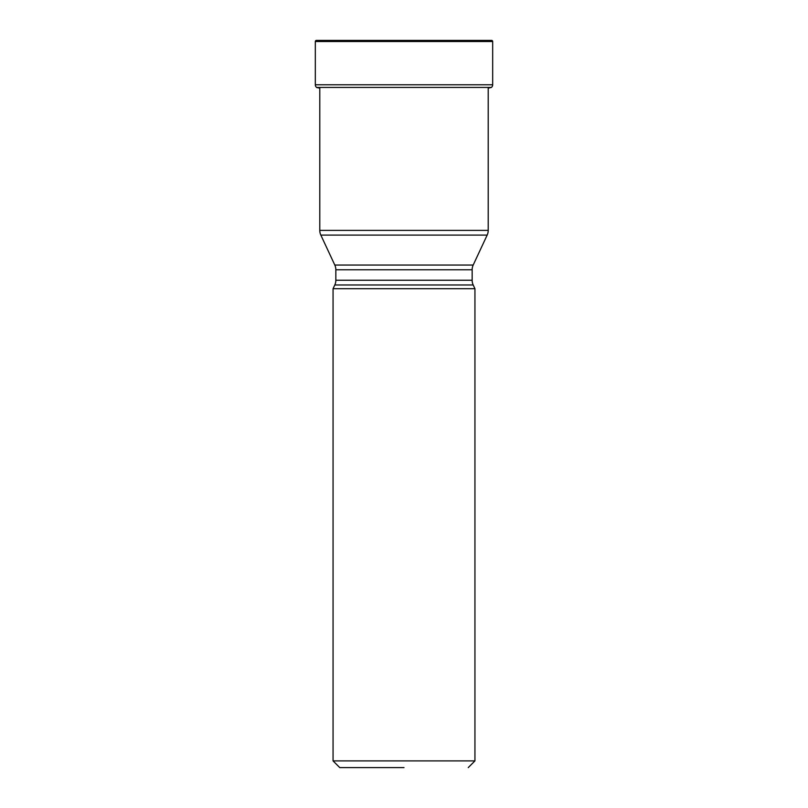 <?xml version="1.0" encoding="UTF-8"?>
<svg xmlns="http://www.w3.org/2000/svg" width="808" height="808" viewBox="0 0 808 808"><rect width="100%" height="100%" fill="white"/><g stroke="black" fill="none" stroke-linecap="round" stroke-linejoin="round"><path stroke-width="1.21" d="M316.433 40.4A1.121 1.121 0 0 0 315.322 41.521L315.322 84.79L315.322 41.521A1.121 1.121 0 0 1 316.433 40.4L491.567 40.4A1.121 1.121 0 0 1 492.678 41.521L492.678 84.79A3.353 3.353 0 0 1 491.385 87.436L488.86 87.981M492.678 84.79L315.322 84.79A3.353 3.353 0 0 0 316.615 87.436L491.385 87.436M319.12 87.981L316.786 87.577A157.207 157.207 0 0 0 319.12 87.981L319.15 87.981M488.214 230.371L319.786 230.371A11.171 11.171 0 0 0 320.837 235.098L487.163 235.098L320.837 235.098L334.805 265.044A11.171 11.171 0 0 1 335.845 269.771L472.155 269.771A11.171 11.171 0 0 1 473.195 265.044L334.805 265.044L473.195 265.044L487.163 235.098A11.171 11.171 0 0 0 488.214 230.371L488.214 87.981M319.786 230.371L319.786 88.092M404 767.6L339.754 767.6L404 767.6M468.246 767.6L474.942 760.894L333.058 760.894L339.754 767.6M335.845 269.771L335.845 280.245A11.171 11.171 0 0 1 334.805 284.971L473.195 284.971L334.805 284.971L333.058 288.709L474.942 288.709L474.942 760.894M333.058 288.709L333.058 760.894M472.155 269.771L472.155 280.245A11.171 11.171 0 0 0 473.195 284.971L474.942 288.709M315.322 84.79A3.353 3.353 0 0 0 316.615 87.436M315.322 41.521L492.678 41.521M472.155 280.245L335.845 280.245"/></g></svg>
